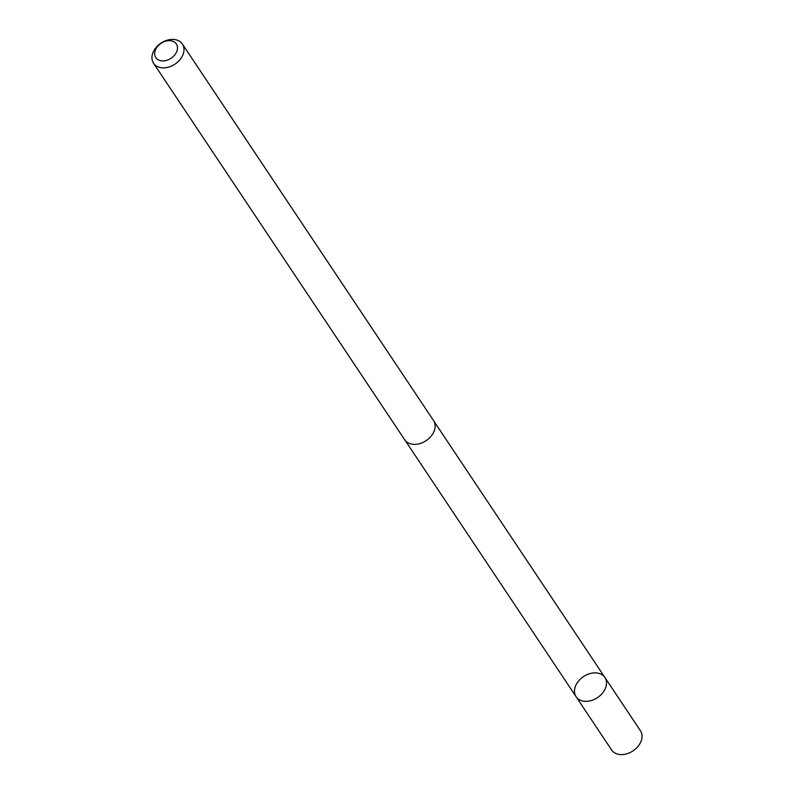 <?xml version="1.0" encoding="UTF-8"?>
<svg xmlns="http://www.w3.org/2000/svg" width="794" height="794" viewBox="0 0 794 794"><rect width="100%" height="100%" fill="white"/><g stroke="black" fill="none" stroke-linecap="round" stroke-linejoin="round"><path stroke-width="1.19" d="M582.895 701.042A17.319 12.625 146.3 0 1 576.097 696.715A17.319 12.625 146.3 0 1 583.491 676.597A17.319 12.625 146.3 0 1 604.909 677.49A17.319 12.625 146.3 0 1 601.594 694.154A17.319 12.625 146.3 0 1 582.895 701.042A17.319 12.625 146.3 0 1 576.097 696.715L611.608 749.973A17.329 12.635 -33.7 0 0 618.417 754.3A17.329 12.635 -33.7 0 0 637.116 747.412A17.329 12.635 -33.7 0 0 640.44 730.748L604.909 677.49A17.319 12.625 146.3 0 1 601.594 694.154A17.319 12.625 146.3 0 1 582.895 701.042M153.56 63.252L404.702 439.767A17.329 12.635 -33.7 0 0 426.12 440.66A17.329 12.635 -33.7 0 0 433.524 420.542L182.392 44.027A17.329 12.635 -33.7 0 0 175.583 39.7A17.329 12.635 -33.7 0 0 156.884 46.588A17.329 12.635 -33.7 0 0 153.56 63.252A17.329 12.635 -33.7 0 0 174.988 64.145A17.329 12.635 -33.7 0 0 182.392 44.027M171.484 40.871A12.327 8.982 -33.7 0 0 154.681 53.952A12.327 8.982 -33.7 0 0 172.06 57.545A12.327 8.982 -33.7 0 0 171.484 40.871M405.168 440.412L576.097 696.715M433.941 421.227L604.909 677.49"/></g></svg>
